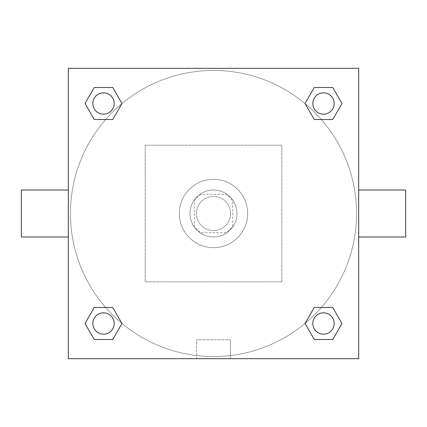 <?xml version="1.0" encoding="UTF-8"?>
<svg xmlns="http://www.w3.org/2000/svg" width="427" height="427" viewBox="0 0 427 427"><rect width="100%" height="100%" fill="white"/><g stroke="black" fill="none" stroke-linecap="round" stroke-linejoin="round"><path stroke-width="0.32" stroke-dasharray="2.13 1.6" d="M230.58 213.5A17.08 17.08 0 0 0 204.96 198.71A17.08 17.08 0 0 0 204.96 228.29A17.08 17.08 0 0 0 230.58 213.5A17.08 17.08 0 0 0 204.96 198.71A17.08 17.08 0 0 0 204.96 228.29A17.08 17.08 0 0 0 230.58 213.5M226.027 232.715L200.973 232.715A22.941 22.941 0 0 1 194.285 226.027L194.285 200.973A22.941 22.941 0 0 1 200.973 194.285L226.027 194.285A22.941 22.941 0 0 1 232.715 200.973L232.715 226.027A22.941 22.941 0 0 1 226.027 232.715L200.973 232.715A22.941 22.941 0 0 1 194.285 226.027L194.285 200.973A22.941 22.941 0 0 1 200.973 194.285L226.027 194.285A22.941 22.941 0 0 1 232.715 200.973L232.715 226.027A22.941 22.941 0 0 1 226.027 232.715M213.5 190.015A23.485 23.485 0 0 1 233.841 225.242A23.485 23.485 0 0 1 193.159 225.242A23.485 23.485 0 0 1 213.5 190.015A23.485 23.485 0 0 0 190.015 213.5A23.485 23.485 0 0 0 213.5 236.985A23.485 23.485 0 0 0 236.985 213.5A23.485 23.485 0 0 0 213.5 190.015M247.66 213.5A34.16 34.16 0 0 0 196.42 183.914A34.16 34.16 0 0 0 196.42 243.086A34.16 34.16 0 0 0 247.66 213.5A34.16 34.16 0 0 0 196.42 183.914A34.16 34.16 0 0 0 196.42 243.086A34.16 34.16 0 0 0 247.66 213.5M281.82 281.82L281.82 145.18L145.18 145.18L145.18 281.82L281.82 281.82L281.82 145.18L145.18 145.18L145.18 281.82L281.82 281.82M358.68 358.68L68.32 358.68L68.32 68.32L358.68 68.32L358.68 358.68L68.32 358.68L68.32 68.32L358.68 68.32L358.68 358.68L68.32 358.68L68.32 68.32L358.68 68.32L358.68 358.68M213.5 68.32L203.359 68.32L213.5 68.325M323.495 312.82A10.675 10.675 0 0 1 332.74 328.833A10.675 10.675 0 0 1 314.251 328.833A10.675 10.675 0 0 1 323.495 312.82A10.675 10.675 0 0 1 334.17 323.495A10.675 10.675 0 0 1 323.495 334.17A10.675 10.675 0 0 1 312.82 323.495A10.675 10.675 0 0 1 323.495 312.82M323.495 92.83A10.675 10.675 0 0 1 332.74 108.842A10.675 10.675 0 0 1 314.251 108.842A10.675 10.675 0 0 1 323.495 92.83A10.675 10.675 0 0 0 312.82 103.505A10.675 10.675 0 0 0 323.495 114.18A10.675 10.675 0 0 0 334.17 103.505A10.675 10.675 0 0 0 323.495 92.83M114.18 103.505A10.675 10.675 0 0 0 98.167 94.26A10.675 10.675 0 0 0 98.167 112.749A10.675 10.675 0 0 0 114.18 103.505A10.675 10.675 0 0 0 98.167 94.26A10.675 10.675 0 0 0 98.167 112.749A10.675 10.675 0 0 0 114.18 103.505A10.675 10.675 0 0 0 98.167 94.26A10.675 10.675 0 0 0 98.167 112.749A10.675 10.675 0 0 0 114.18 103.505M103.505 312.82A10.675 10.675 0 0 1 112.749 328.833A10.675 10.675 0 0 1 94.26 328.833A10.675 10.675 0 0 1 103.505 312.82A10.675 10.675 0 0 0 92.83 323.495A10.675 10.675 0 0 0 103.505 334.17A10.675 10.675 0 0 0 114.18 323.495A10.675 10.675 0 0 0 103.505 312.82M213.5 70.455A143.045 143.045 0 0 1 337.378 285.022A143.045 143.045 0 0 1 89.622 285.022A143.045 143.045 0 0 1 213.5 70.455A143.045 143.045 0 0 0 70.455 213.5A143.045 143.045 0 0 0 213.5 356.545A143.045 143.045 0 0 0 356.545 213.5A143.045 143.045 0 0 0 213.5 70.455M358.68 190.015L358.68 236.985L358.68 190.015M196.612 358.68L230.388 358.68L196.612 358.68L196.612 339.791L230.388 339.791L196.612 339.791L230.388 339.791L196.612 339.791L196.612 358.68L230.388 358.68L196.612 358.68M68.32 236.985L68.32 190.015L68.32 236.985M405.65 236.985L405.65 190.015M21.35 190.015L21.35 236.985M223.641 68.32L203.359 68.32L223.641 68.325M94.26 339.508L85.016 323.495L94.26 307.483L85.016 323.495L94.26 339.508M112.749 307.483L121.994 323.495L112.749 339.508L121.994 323.495L112.749 307.483M314.251 119.517L305.006 103.505L314.251 87.492L305.006 103.505L314.251 119.517M332.74 87.492L341.984 103.505L332.74 119.517L341.984 103.505L332.74 87.492M94.26 119.517L85.016 103.505L94.26 87.492L85.016 103.505L94.26 119.517M112.749 87.492L121.994 103.505L112.749 119.517L121.994 103.505L112.749 87.492M314.251 339.508L305.006 323.495L314.251 307.483L305.006 323.495L314.251 339.508M332.74 307.483L341.984 323.495L332.74 339.508L341.984 323.495L332.74 307.483M68.32 213.5L68.32 203.359L68.325 213.5M358.68 213.5L358.68 203.359L358.675 213.5M230.388 339.791L230.388 358.68L230.388 339.791M334.17 323.495A10.675 10.675 0 0 0 318.158 314.251A10.675 10.675 0 0 0 318.158 332.74A10.675 10.675 0 0 0 334.17 323.495M114.18 323.495A10.675 10.675 0 0 0 98.167 314.251A10.675 10.675 0 0 0 98.167 332.74A10.675 10.675 0 0 0 114.18 323.495M334.17 103.505A10.675 10.675 0 0 0 318.158 94.26A10.675 10.675 0 0 0 318.158 112.749A10.675 10.675 0 0 0 334.17 103.505"/><path stroke-width="0.64" d="M358.68 190.015L405.65 190.015L405.65 236.985L358.68 236.985M68.32 236.985L21.35 236.985L21.35 190.015L68.32 190.015M68.32 68.32L358.68 68.32L358.68 358.68L68.32 358.68L68.32 68.32M94.26 307.483L112.749 307.483L121.994 323.495L112.749 339.508L94.26 339.508L85.016 323.495L94.26 307.483L112.749 307.483L94.26 307.483M314.251 87.492L332.74 87.492L341.984 103.505L332.74 119.517L314.251 119.517L305.006 103.505L314.251 87.492L332.74 87.492L314.251 87.492M94.26 87.492L112.749 87.492L121.994 103.505L112.749 119.517L94.26 119.517L85.016 103.505L94.26 87.492L112.749 87.492L94.26 87.492M314.251 307.483L332.74 307.483L341.984 323.495L332.74 339.508L314.251 339.508L305.006 323.495L314.251 307.483L332.74 307.483L314.251 307.483M332.74 339.508L314.251 339.508L332.74 339.508M334.17 323.495A10.675 10.675 0 0 0 318.158 314.251A10.675 10.675 0 0 0 318.158 332.74A10.675 10.675 0 0 0 334.17 323.495M112.749 339.508L94.26 339.508L112.749 339.508M114.18 323.495A10.675 10.675 0 0 0 98.167 314.251A10.675 10.675 0 0 0 98.167 332.74A10.675 10.675 0 0 0 114.18 323.495M332.74 119.517L314.251 119.517L332.74 119.517M334.17 103.505A10.675 10.675 0 0 0 318.158 94.26A10.675 10.675 0 0 0 318.158 112.749A10.675 10.675 0 0 0 334.17 103.505M112.749 119.517L94.26 119.517L112.749 119.517M114.18 103.505A10.675 10.675 0 0 0 98.167 94.26A10.675 10.675 0 0 0 98.167 112.749A10.675 10.675 0 0 0 114.18 103.505"/></g></svg>
